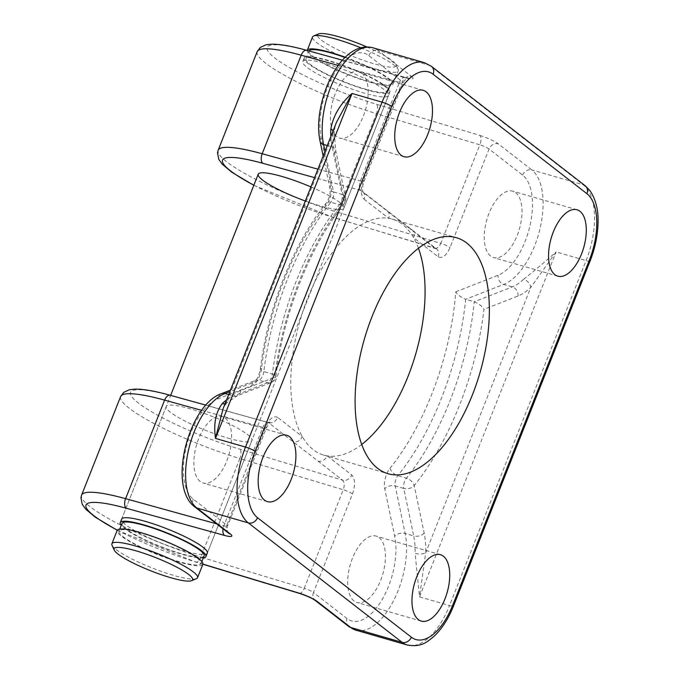 <?xml version="1.0" encoding="UTF-8"?>
<svg xmlns="http://www.w3.org/2000/svg" width="679" height="679" viewBox="0 0 679 679"><rect width="100%" height="100%" fill="white"/><g stroke="black" fill="none" stroke-linecap="round" stroke-linejoin="round"><path stroke-width="0.51" stroke-dasharray="3.4 2.55" d="M336.767 136.581A34.553 16.933 -73.9 0 1 334.043 97.029A34.553 16.933 -73.9 0 1 358.919 71.711A34.553 16.933 -73.9 0 1 361.848 73.222A34.553 16.933 -73.9 0 1 364.572 112.782A34.553 16.933 -73.9 0 1 339.704 138.092A34.553 16.933 -73.9 0 1 336.767 136.581M490.577 256.042A34.553 16.933 -73.9 0 1 487.853 216.491A34.553 16.933 -73.9 0 1 512.73 191.172A34.553 16.933 -73.9 0 1 515.667 192.683A34.553 16.933 -73.9 0 1 518.391 232.235A34.553 16.933 -73.9 0 1 493.514 257.553A34.553 16.933 -73.9 0 1 490.577 256.042M354.014 600.974A34.553 16.933 -73.9 0 1 351.289 561.414A34.553 16.933 -73.9 0 1 376.158 536.104A34.553 16.933 -73.9 0 1 379.094 537.615A34.553 16.933 -73.9 0 1 381.819 577.167A34.553 16.933 -73.9 0 1 356.942 602.485A34.553 16.933 -73.9 0 1 354.014 600.974M200.203 481.513A34.553 16.933 -73.9 0 1 197.479 441.953A34.553 16.933 -73.9 0 1 222.347 416.643A34.553 16.933 -73.9 0 1 225.284 418.154A34.553 16.933 -73.9 0 1 228.008 457.705A34.553 16.933 -73.9 0 1 203.131 483.024A34.553 16.933 -73.9 0 1 200.203 481.513M227.906 438.099A46.07 7.681 -158.4 0 0 251.909 440.425A46.07 7.681 -158.4 0 0 190.239 408.843A46.07 7.681 -158.4 0 0 166.236 406.509A46.07 7.681 -158.4 0 0 227.906 438.099M166.236 406.509L121.643 519.138A46.07 7.681 -158.4 0 0 183.313 550.728A46.07 7.681 -158.4 0 0 207.316 553.062L251.909 440.425M326.803 63.911A46.07 7.681 21.6 0 1 388.473 95.501A46.07 7.681 21.6 0 1 364.47 93.167A46.07 7.681 21.6 0 1 302.8 61.577A46.07 7.681 21.6 0 1 326.803 63.911M310.906 186.92A46.07 7.681 21.6 0 1 343.88 208.13A46.07 7.681 21.6 0 1 319.877 205.796A46.07 7.681 21.6 0 1 305.321 201.009M361.686 444.499A122.857 60.202 -73.9 0 1 327.193 455.881A122.857 60.202 -73.9 0 1 323.773 455.108A122.857 60.202 -73.9 0 1 313.342 449.727A122.857 60.202 -73.9 0 1 302.274 436.529A122.857 60.202 -73.9 0 1 307.706 298.089A122.857 60.202 -73.9 0 1 388.677 218.315A122.857 60.202 -73.9 0 1 392.097 219.088A122.857 60.202 -73.9 0 1 402.528 224.469A122.857 60.202 -73.9 0 1 413.587 237.658A122.857 60.202 -73.9 0 1 418.476 248.31M523.645 279.273A61.433 30.105 -73.9 0 1 512.322 286.877L474.231 301.79A188.125 92.183 -73.9 0 1 406.407 478.152A7.681 4.337 38.8 0 1 414.207 485.587L424.163 533.083A69.105 33.865 106.1 0 1 425.725 552.74A7.681 3.132 -178.4 0 1 415.098 553.41L419.529 596.858L556.093 251.934C544.388 262.366 533.567 271.481 523.645 279.273A7.681 5.126 46.4 0 1 530.757 287.455L425.725 552.74L419.529 596.858L449.532 605.549A61.433 30.105 -73.9 0 1 407.341 645.05M216.609 523.849L223.849 525.852L262.866 427.303C264.725 423.212 266.592 421.642 268.468 422.618L317.976 461.058A7.681 6.569 -52.2 0 0 327.193 455.881L351.773 474.977C355.21 478.822 355.448 485.137 352.486 493.939L313.469 592.495L347.045 618.569A53.751 26.337 -73.9 0 0 382.37 599.15A53.751 26.337 -73.9 0 0 394.694 536.3L384.738 488.812A15.354 7.528 -73.9 0 1 390.043 468.221A180.444 88.423 -73.9 0 0 455.736 291.826C457.485 294.745 460.795 297.241 465.658 299.303L503.75 284.399A61.433 30.105 106.1 0 0 539.788 229.629A61.433 30.105 106.1 0 0 531.844 169.911L583.286 184.798A61.433 30.105 -73.9 0 1 586.096 260.617L449.532 605.549A7.681 1.282 21.6 0 0 453.53 605.94M455.736 291.826L498.046 275.267A53.751 26.337 -73.9 0 0 529.586 227.346A53.751 26.337 -73.9 0 0 522.635 175.089L489.058 149.007L450.033 247.563C446.273 255.745 442.318 258.809 438.176 256.755L413.587 237.658A7.681 6.569 -52.2 0 0 411.873 229.74A7.681 6.569 -52.2 0 0 409.946 228.764L360.447 190.315C358.928 188.448 358.911 185.316 360.413 180.928L399.439 82.371L338.235 65.439M390.043 468.221A7.681 4.337 38.8 0 0 397.835 475.665L406.407 478.152A7.681 3.76 106.1 0 0 403.759 488.439A7.681 4.923 168.2 0 0 414.207 485.587A195.807 95.943 106.1 0 0 483.991 309.335C482.302 306.297 479.051 303.785 474.231 301.79L465.658 299.303A188.125 92.183 106.1 0 1 397.835 475.665A7.681 3.76 106.1 0 0 395.186 485.96L403.759 488.439L413.715 535.935L405.142 533.448L395.186 485.96A7.681 4.923 -11.8 0 0 384.738 488.812M334.56 153.522A7.681 4.923 -11.8 0 0 335.647 150.084L334.246 132.21A7.681 3.132 1.6 0 1 332.999 133.865A69.105 33.865 106.1 0 0 334.56 153.522L344.525 201.009A195.807 95.943 106.1 0 0 274.74 377.269L240.706 390.595A69.105 33.865 106.1 0 0 227.966 399.15L223.018 408.902C222.848 408.351 224.121 406.339 226.828 402.851L226.828 402.851A7.681 5.126 -133.6 0 0 227.966 399.15L332.999 133.865L336.538 122.178C335.545 124.011 334.781 127.355 334.246 132.21L334.246 132.21A7.681 3.132 1.6 0 0 333.211 130.58M225.046 403.767A7.681 5.126 -133.6 0 0 226.828 402.851L237.073 395.882A7.681 6.264 -111.4 0 0 240.706 390.595M205.898 405.142L268.468 422.618A7.681 6.569 -52.2 0 0 277.686 417.441L302.274 436.529A7.681 6.569 -52.2 0 1 293.056 441.715M352.486 493.939A7.681 1.282 21.6 0 0 343.26 489.746L304.243 588.294L200.84 557.103L239.865 458.554L343.26 489.746C344.72 485.332 344.482 482.141 342.555 480.155A7.681 6.569 -52.2 0 0 351.773 474.977M277.686 417.441C273.544 415.387 269.588 418.451 265.829 426.633L226.803 525.181L193.235 499.107A53.751 26.337 -73.9 0 1 186.284 446.85A53.751 26.337 -73.9 0 1 217.823 398.929L251.858 385.604A15.354 7.528 -73.9 0 0 261.508 368.4A180.444 88.423 -73.9 0 1 325.818 205.966A15.354 7.528 -73.9 0 0 331.131 185.384L321.175 137.896A53.751 26.337 -73.9 0 1 333.491 75.046A53.751 26.337 -73.9 0 1 368.816 55.627L402.392 81.701L363.375 180.258C360.413 189.059 360.651 195.374 364.088 199.219A7.681 6.569 -52.2 0 0 362.365 191.291L362.365 191.291A7.681 6.569 -52.2 0 0 360.447 190.315L314.581 177.626M590.102 261.008A7.681 1.282 21.6 0 1 586.096 260.617L556.093 251.934L530.757 287.455A69.105 33.865 106.1 0 1 518.026 296.01L483.991 309.335M364.088 199.219L388.677 218.315A7.681 6.569 -52.2 0 0 386.954 210.388L386.954 210.388A7.681 6.569 -52.2 0 0 385.035 209.412M438.176 256.755A7.681 6.569 -52.2 0 0 436.453 248.828L362.934 191.885C362.433 193.574 362.442 182.71 364.088 181.217A7.681 1.282 -158.4 0 0 363.375 180.258M253.861 185.189A84.468 14.089 -158.4 0 0 331.827 216.881L436.453 248.828A7.681 6.569 -52.2 0 0 434.535 247.86C436.818 248.947 438.906 247.445 440.807 243.362L337.412 212.179L376.429 113.622L479.832 144.814L440.807 243.362A7.681 1.282 -158.4 0 1 450.033 247.563M196.46 578.661A46.07 7.681 21.6 0 1 159.395 570.725A46.07 7.681 21.6 0 1 116.143 549.566A46.07 7.681 21.6 0 1 112.027 545.229M202.851 564.325A46.07 7.681 21.6 0 1 168.299 558.63A46.07 7.681 21.6 0 1 121.439 536.198A46.07 7.681 21.6 0 1 117.178 530.401M196.986 558.062A44.152 7.367 21.6 0 1 201.069 563.612A44.152 7.367 21.6 0 1 167.951 558.155A44.152 7.367 21.6 0 1 123.052 536.656A44.152 7.367 21.6 0 1 118.969 531.105A44.152 7.367 21.6 0 1 152.079 536.563A44.152 7.367 21.6 0 1 196.986 558.062M204.133 555.872A44.152 7.367 21.6 0 1 171.023 550.414A44.152 7.367 21.6 0 1 126.116 528.916A44.152 7.367 21.6 0 1 122.033 523.365M203.327 557.909A46.07 7.681 21.6 0 1 165.201 548.666A46.07 7.681 21.6 0 1 124.503 528.449A46.07 7.681 21.6 0 1 121.227 525.402M385.613 86.182A46.07 7.681 21.6 0 1 389.865 91.979A46.07 7.681 21.6 0 1 355.312 86.284A46.07 7.681 21.6 0 1 308.453 63.851A46.07 7.681 21.6 0 1 304.192 58.055A46.07 7.681 21.6 0 1 338.753 63.75A46.07 7.681 21.6 0 1 385.613 86.182M384 85.724A44.152 7.367 21.6 0 1 388.082 91.275A44.152 7.367 21.6 0 1 354.973 85.817A44.152 7.367 21.6 0 1 310.065 64.318A44.152 7.367 21.6 0 1 305.983 58.767A44.152 7.367 21.6 0 1 339.093 64.225A44.152 7.367 21.6 0 1 384 85.724M345.051 57.503A44.152 7.367 21.6 0 1 387.072 77.975A44.152 7.367 21.6 0 1 391.146 83.525A44.152 7.367 21.6 0 1 358.037 78.068A44.152 7.367 21.6 0 1 313.129 56.569A44.152 7.367 21.6 0 1 309.047 51.018A44.152 7.367 21.6 0 1 309.064 50.976M345.314 57.248A46.07 7.681 21.6 0 1 388.677 78.441A46.07 7.681 21.6 0 1 392.937 84.238A46.07 7.681 21.6 0 1 358.376 78.543A46.07 7.681 21.6 0 1 311.517 56.111A46.07 7.681 21.6 0 1 307.214 50.458M360.795 47.793A46.07 7.681 21.6 0 1 393.973 65.065A46.07 7.681 21.6 0 1 398.089 69.411A46.07 7.681 21.6 0 1 398.233 70.862A46.07 7.681 21.6 0 1 363.672 65.167A46.07 7.681 21.6 0 1 316.813 42.735A46.07 7.681 21.6 0 1 312.561 36.938M366.864 46.936A42.234 7.045 21.6 0 1 392.148 60.618A42.234 7.045 21.6 0 1 395.925 64.598A42.234 7.045 21.6 0 1 367.628 61.797A42.234 7.045 21.6 0 1 321.422 40.146A42.234 7.045 21.6 0 1 318.527 33.95M522.635 175.089A7.681 6.569 127.8 0 1 531.844 169.911L498.276 143.829A7.681 6.569 127.8 0 0 489.058 149.007A7.681 1.282 -158.4 0 0 479.832 144.814A7.681 3.412 106.8 0 0 479.815 135.435L376.421 104.243A84.468 14.089 21.6 0 1 274.91 58.063A84.468 14.089 21.6 0 1 307.46 50.687L405.694 77.864A7.681 4.099 -74.5 0 0 404.956 77.508A7.681 4.099 -74.5 0 0 399.439 82.371A7.681 1.282 -158.4 0 0 403.105 82.668A7.681 1.282 -158.4 0 0 402.392 81.701A7.681 6.569 127.8 0 1 411.61 76.523L378.033 50.45L429.476 65.337L583.286 184.798A7.681 6.569 127.8 0 1 585.205 185.774M368.816 55.627A7.681 6.569 127.8 0 1 378.033 50.45A61.433 30.105 106.1 0 0 372.822 47.759M325.012 151.29L333.542 191.962L342.114 194.44L332.158 146.953L327.286 145.544M226.557 399.956A61.433 30.105 -73.9 0 1 233.551 396.001L267.585 382.676A7.681 3.76 106.1 0 0 272.406 374.078A7.681 2.113 -173.1 0 1 275.929 376.327C283.194 313.63 310.244 245.442 344.075 203.963A7.681 7.681 0 0 0 345.611 197.581A7.681 4.923 -11.8 0 0 342.114 194.44A7.681 3.76 106.1 0 1 339.458 204.735L330.885 202.249A188.125 92.183 106.1 0 0 263.834 371.591L272.406 374.078A188.125 92.183 -73.9 0 1 339.458 204.735A7.681 4.337 -141.2 0 0 344.075 203.963A7.681 4.337 -141.2 0 0 344.525 201.009A7.681 4.923 -11.8 0 0 345.611 197.581L335.647 150.084A7.681 4.923 -11.8 0 0 332.158 146.953A61.433 30.105 -73.9 0 1 330.843 136.547M424.256 62.646A61.433 30.105 -73.9 0 1 429.476 65.337A7.681 6.569 127.8 0 1 431.394 66.313M479.815 135.435A15.354 2.563 21.6 0 1 498.276 143.829M411.61 76.523A15.354 2.563 21.6 0 1 405.694 77.864M518.026 296.01A7.681 6.264 68.6 0 0 512.322 286.877L503.75 284.399A7.681 6.264 -111.4 0 1 498.046 275.267M355.906 630.163A61.433 30.105 106.1 0 0 393.701 600.423A61.433 30.105 106.1 0 0 405.142 533.448A7.681 4.923 -11.8 0 0 394.694 536.3M424.163 533.083A7.681 4.923 168.2 0 1 413.715 535.935A61.433 30.105 -73.9 0 1 415.098 553.41M117.331 530.129A84.468 14.089 -158.4 0 0 195.255 561.805L202.919 564.122M251.858 385.604A7.681 6.264 68.6 0 1 255.482 380.316A7.681 6.264 68.6 0 1 259.013 380.198L267.585 382.676A7.681 6.264 -111.4 0 0 271.108 382.557L237.073 395.882A7.681 6.264 -111.4 0 1 233.551 396.001L228.679 394.592M317.976 461.058L342.555 480.155L239.848 449.175A84.468 14.089 21.6 0 1 138.346 402.995A84.468 14.089 21.6 0 1 170.887 395.619L268.468 422.618M434.535 247.86L409.946 228.764M317.933 169.173L360.413 180.928A7.681 1.282 -158.4 0 0 364.088 181.217L403.105 82.668C406.95 76.786 408.622 78.815 408.766 78.297L342.462 60.21M331.827 216.881A7.681 3.412 106.8 0 0 332.396 217.187A7.681 3.412 106.8 0 0 337.412 212.179A92.14 15.362 21.6 0 1 218.163 150.212M257.18 51.655A92.14 15.362 -158.4 0 0 376.429 113.622A7.681 3.412 106.8 0 0 376.421 104.243M120.607 396.587A92.14 15.362 -158.4 0 0 239.865 458.554A7.681 3.412 106.8 0 0 239.848 449.175M195.255 561.805A7.681 3.412 106.8 0 0 195.824 562.119A7.681 3.412 106.8 0 0 200.84 557.103A92.14 15.362 21.6 0 1 81.59 495.135M265.829 426.633A7.681 1.282 21.6 0 1 266.533 427.6A7.681 1.282 21.6 0 1 262.866 427.303L201.663 410.371M261.508 368.4A7.681 2.113 6.9 0 0 260.32 369.342A7.681 2.113 6.9 0 0 263.834 371.591A7.681 3.76 106.1 0 1 259.013 380.198L229.858 391.605M271.108 382.557A7.681 6.264 -111.4 0 0 274.74 377.269A7.681 2.113 -173.1 0 0 275.929 376.327A7.681 7.681 0 0 1 271.108 382.557M221.447 393.642A7.681 6.264 -111.4 0 0 217.823 398.929M194.949 507.035A7.681 6.569 127.8 0 1 193.235 499.107M325.818 205.966A7.681 4.337 38.8 0 1 326.268 203.021A7.681 4.337 38.8 0 1 330.885 202.249A7.681 3.76 106.1 0 0 333.542 191.962A7.681 4.923 -11.8 0 1 330.045 188.821L323.153 155.975M170.149 395.254A7.681 4.099 -74.5 0 1 170.887 395.619M228.526 533.108A7.681 6.569 127.8 0 1 226.803 525.181A7.681 1.282 21.6 0 1 227.516 526.149A7.681 1.282 21.6 0 1 223.849 525.852A7.681 4.099 -74.5 0 0 223.026 528.839M331.131 185.384A7.681 4.923 -11.8 0 0 330.045 188.821C330.597 193.574 329.34 198.302 326.268 203.021C293.107 243.786 267.39 308.869 260.32 369.342C258.699 375.911 257.052 379.586 255.372 380.367L230.453 390.119M321.175 137.896A7.681 4.923 -11.8 0 0 320.089 141.334M299.227 593.31A7.681 3.412 106.8 0 0 304.243 588.294A7.681 1.282 21.6 0 1 313.469 592.495A7.681 6.569 127.8 0 0 315.192 600.414M306.713 50.322A7.681 4.099 -74.5 0 1 307.46 50.687M348.76 626.496A7.681 6.569 127.8 0 1 347.045 618.569M423.212 90.324L358.919 71.711M577.023 209.786L512.73 191.172M440.459 554.718L376.158 536.104M286.648 435.256L222.347 416.643M343.88 208.13L388.473 95.501M392.097 219.088L456.39 237.692M323.773 455.108L388.065 473.721M304.192 58.055L302.8 61.577M267.433 501.637L203.131 483.024M421.243 621.098L356.942 602.485M557.807 276.166L493.514 257.553M403.997 156.705L339.704 138.092M267.857 422.287L270.03 422.211L266.533 427.6L227.516 526.149C226.294 533.057 228.899 532.735 228.653 533.21M117.246 530.265L195.824 562.119L202.885 564.249M253.81 185.325L332.396 217.187L435.231 248.208M201.069 563.612L201.875 561.575M207.316 553.062L389.865 91.979M388.082 91.275L391.146 83.525M392.937 84.238L398.233 70.862M395.925 64.598L398.089 69.411M305.983 58.767L309.047 51.018M121.643 519.138L170.633 395.39M118.969 531.105L119.776 529.068"/><path stroke-width="1.02" d="M426.149 91.835A34.553 16.933 106.1 0 0 423.212 90.324A34.553 16.933 106.1 0 0 398.344 115.634A34.553 16.933 106.1 0 0 401.06 155.194A34.553 16.933 106.1 0 0 403.997 156.705A34.553 16.933 106.1 0 0 428.873 131.387A34.553 16.933 106.1 0 0 426.149 91.835M579.959 211.296A34.553 16.933 106.1 0 0 577.023 209.786A34.553 16.933 106.1 0 0 552.154 235.095A34.553 16.933 106.1 0 0 554.879 274.656A34.553 16.933 106.1 0 0 557.807 276.166A34.553 16.933 106.1 0 0 582.684 250.848A34.553 16.933 106.1 0 0 579.959 211.296M443.395 556.228A34.553 16.933 106.1 0 0 440.459 554.718A34.553 16.933 106.1 0 0 415.582 580.027A34.553 16.933 106.1 0 0 418.306 619.579A34.553 16.933 106.1 0 0 421.243 621.098A34.553 16.933 106.1 0 0 446.111 595.78A34.553 16.933 106.1 0 0 443.395 556.228M289.577 436.767A34.553 16.933 106.1 0 0 286.648 435.256A34.553 16.933 106.1 0 0 261.771 460.566A34.553 16.933 106.1 0 0 264.496 500.117A34.553 16.933 106.1 0 0 267.433 501.637A34.553 16.933 106.1 0 0 292.301 476.319A34.553 16.933 106.1 0 0 289.577 436.767M205.924 556.576L207.316 553.062A46.07 7.681 -158.4 0 0 145.645 521.472A46.07 7.681 -158.4 0 0 121.643 519.138L120.251 522.66A46.07 7.681 21.6 0 1 154.804 528.355A46.07 7.681 21.6 0 1 201.663 550.788A46.07 7.681 21.6 0 1 205.924 556.576A46.07 7.681 21.6 0 1 203.327 557.909M305.321 201.009A46.07 7.681 21.6 0 1 258.207 174.206A46.07 7.681 21.6 0 1 282.209 176.54A46.07 7.681 21.6 0 1 310.906 186.92M377.634 468.34A122.857 60.202 -73.9 0 1 367.95 327.702A122.857 60.202 -73.9 0 1 456.39 237.692A122.857 60.202 -73.9 0 1 466.821 243.082A122.857 60.202 -73.9 0 1 476.505 383.711A122.857 60.202 -73.9 0 1 388.065 473.721A122.857 60.202 -73.9 0 1 377.634 468.34M418.476 248.31A122.857 60.202 -73.9 0 1 361.686 444.499M333.211 130.58A7.681 3.132 1.6 0 0 330.766 129.468C333.092 115.778 340.187 103.768 352.062 93.464L382.065 102.147A61.433 30.105 -73.9 0 1 424.256 62.646L372.822 47.759A61.433 30.105 106.1 0 0 335.027 77.491A61.433 30.105 106.1 0 0 323.577 144.466L325.012 151.29M336.521 122.22L223.026 408.868L215.489 438.396C213.41 423.968 215.659 412.374 222.228 403.606A7.681 5.126 -133.6 0 0 225.046 403.767M336.538 122.178L352.062 93.464L215.489 438.396L245.492 447.079L382.065 102.147A7.681 1.282 21.6 0 1 391.63 106.45L255.066 451.382A53.751 26.337 106.1 0 0 257.528 517.721L411.338 637.182A53.751 26.337 106.1 0 0 452.825 604.972L589.389 260.04A53.751 26.337 106.1 0 0 586.928 193.702L433.117 74.24A53.751 26.337 106.1 0 0 391.63 106.45M188.694 574.493A42.234 7.045 21.6 0 1 191.588 580.689A42.234 7.045 21.6 0 1 157.613 573.416A42.234 7.045 21.6 0 1 117.968 554.022A42.234 7.045 21.6 0 1 114.191 550.041A42.234 7.045 21.6 0 1 142.488 552.833A42.234 7.045 21.6 0 1 188.694 574.493M114.191 550.041L112.027 545.229A46.07 7.681 21.6 0 1 111.891 543.777A46.07 7.681 21.6 0 1 146.443 549.472A46.07 7.681 21.6 0 1 193.303 571.905A46.07 7.681 21.6 0 1 197.555 577.693A46.07 7.681 21.6 0 1 196.46 578.661L191.588 580.689M111.891 543.777L117.178 530.401A46.07 7.681 21.6 0 1 151.74 536.096A46.07 7.681 21.6 0 1 198.599 558.528A46.07 7.681 21.6 0 1 202.851 564.325L197.555 577.693M119.776 529.068L122.033 523.365A44.152 7.367 21.6 0 1 155.151 528.822A44.152 7.367 21.6 0 1 200.05 550.321A44.152 7.367 21.6 0 1 204.133 555.872L201.875 561.575M307.214 50.458A46.07 7.681 21.6 0 1 307.264 50.314L312.561 36.938A46.07 7.681 21.6 0 1 313.656 35.979L318.527 33.95A42.234 7.045 21.6 0 1 366.864 46.936M313.656 35.979A46.07 7.681 21.6 0 1 360.795 47.793M307.264 50.314A46.07 7.681 21.6 0 1 345.314 57.248M309.064 50.976A44.152 7.367 21.6 0 1 345.051 57.503M121.227 525.402A46.07 7.681 21.6 0 1 120.251 522.66M327.286 145.544L323.577 144.466A7.681 4.923 -11.8 0 1 320.089 141.334C311.899 103.963 339.687 39.314 372.822 47.759M330.843 136.547A61.433 30.105 -73.9 0 1 330.766 129.468M202.919 564.122L298.658 592.996A15.354 2.563 -158.4 0 1 317.11 601.39L350.687 627.472L402.121 642.359L248.31 522.898A61.433 30.105 -73.9 0 1 245.492 447.079A7.681 1.282 21.6 0 1 255.066 451.382M317.11 601.39A7.681 6.569 127.8 0 1 315.192 600.414L348.76 626.496A7.681 6.569 127.8 0 0 350.687 627.472A61.433 30.105 106.1 0 0 355.906 630.163L407.341 645.05A61.433 30.105 -73.9 0 1 402.121 642.359A7.681 6.569 127.8 0 0 411.338 637.182M228.679 394.592L224.978 393.523A61.433 30.105 106.1 0 0 188.932 448.284A61.433 30.105 106.1 0 0 196.876 508.011L248.31 522.898A7.681 6.569 127.8 0 0 257.528 517.721M229.858 391.605L224.978 393.523A7.681 6.264 -111.4 0 0 221.447 393.642C188.711 404.701 167.017 487.132 194.949 507.035A7.681 6.569 127.8 0 0 196.876 508.011L230.453 534.084A7.681 6.569 127.8 0 1 228.526 533.108L228.619 533.185M117.331 530.129A84.468 14.089 -158.4 0 1 126.294 508.248L224.537 535.425A15.354 2.563 -158.4 0 0 230.453 534.084M222.228 403.606A61.433 30.105 -73.9 0 1 226.557 399.956M314.581 177.626L262.858 163.316A84.468 14.089 -158.4 0 0 253.861 185.189M262.858 163.316A7.681 4.099 -74.5 0 1 262.179 153.743L301.196 55.194A92.14 15.362 -158.4 0 0 257.18 51.655L218.163 150.212A92.14 15.362 21.6 0 1 262.179 153.743L317.933 169.173M338.235 65.439L301.196 55.194A7.681 4.099 -74.5 0 1 306.713 50.322C291.86 46.18 280.198 44.127 271.727 44.169L265.99 44.797L260.252 47.479L257.18 51.655M126.294 508.248A7.681 4.099 -74.5 0 1 125.607 498.675L164.632 400.126A92.14 15.362 -158.4 0 0 120.607 396.587L81.59 495.135A92.14 15.362 21.6 0 1 125.607 498.675L216.609 523.849M201.663 410.371L164.632 400.126A7.681 4.099 -74.5 0 1 170.149 395.254L205.898 405.142M224.537 535.425A7.681 4.099 -74.5 0 1 223.026 528.839M298.658 592.996A7.681 3.412 106.8 0 0 299.227 593.31L202.885 564.249M424.256 62.646L431.394 66.313A7.681 6.569 127.8 0 1 433.117 74.24M452.825 604.972A7.681 1.282 21.6 0 1 453.53 605.94C448.547 618.459 442.165 628.474 434.407 635.977C427.159 641.765 422.236 647.426 407.341 645.05M431.394 66.313L585.205 185.774A7.681 6.569 127.8 0 1 586.928 193.702M589.389 260.04A7.681 1.282 21.6 0 1 590.102 261.008L453.53 605.94M221.447 393.642L230.453 390.119M194.949 507.035L228.526 533.108M170.149 395.254C155.287 391.112 143.625 389.059 135.155 389.101L129.426 389.729L123.688 392.411L120.607 396.587M323.153 155.975L320.089 141.334M81.59 495.135L80.945 497.707L82.184 504.208L85.647 509.097L95.17 517.118L117.246 530.265M218.163 150.212L217.518 152.783L218.748 159.276L222.211 164.165L231.743 172.194L253.81 185.325M299.227 593.31C306.721 595.822 312.043 598.191 315.192 600.414M342.462 60.21L306.713 50.322M348.76 626.496L355.906 630.163M585.205 185.774L589.822 190.485C595.517 198.777 598.258 209.039 598.055 221.252C597.944 234.45 595.288 247.699 590.102 261.008M170.633 395.39L258.207 174.206"/></g></svg>
